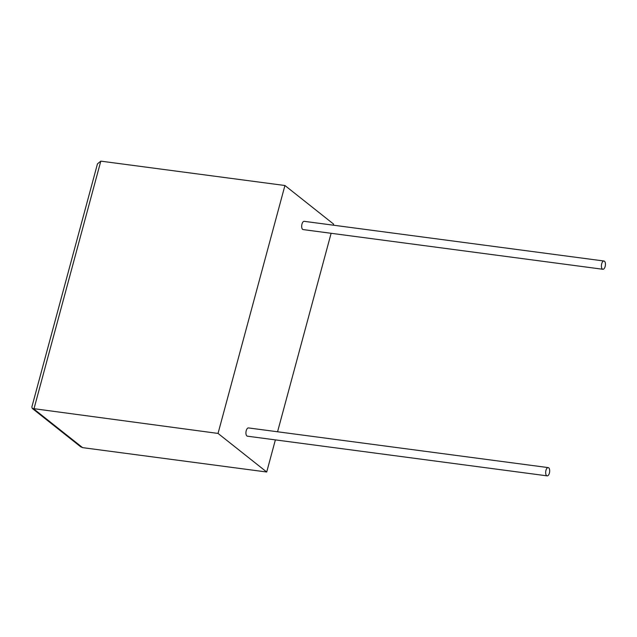 <?xml version="1.0" encoding="UTF-8"?>
<svg xmlns="http://www.w3.org/2000/svg" width="637" height="637" viewBox="0 0 637 637"><rect width="100%" height="100%" fill="white"/><g stroke="black" fill="none" stroke-linecap="round" stroke-linejoin="round"><path stroke-width="0.96" d="M549.405 473.1A4.164 1.959 -82.5 0 1 547.135 475.855A4.164 1.959 -82.5 0 1 545.957 470.369A4.164 1.959 -82.5 0 1 548.226 467.606A4.164 1.959 -82.5 0 1 549.405 473.1M547.135 475.855L247.403 436.186A4.164 1.959 -82.5 0 1 246.224 430.692A4.164 1.959 -82.5 0 1 248.494 427.929L548.226 467.606M601.702 263.774A4.164 1.959 97.5 0 0 602.881 269.268A4.164 1.959 97.5 0 0 605.15 266.505A4.164 1.959 97.5 0 0 603.972 261.011A4.164 1.959 97.5 0 0 601.702 263.774M603.972 261.011L304.239 221.334A4.164 1.959 97.5 0 0 301.97 224.097A4.164 1.959 97.5 0 0 303.14 229.591L602.881 269.268M284.93 185.51L218.037 433.423L32.328 408.476L31.85 407.027L97.469 163.836L100.805 161.145L284.93 185.51L333.605 224.097L333.31 225.187M275.375 439.888L266.712 472.009L218.037 433.423M331.121 233.293L277.565 431.775M266.712 472.009L82.587 447.636L80.565 446.704L32.328 408.476M100.805 161.145L33.912 409.058L82.587 447.636"/></g></svg>
